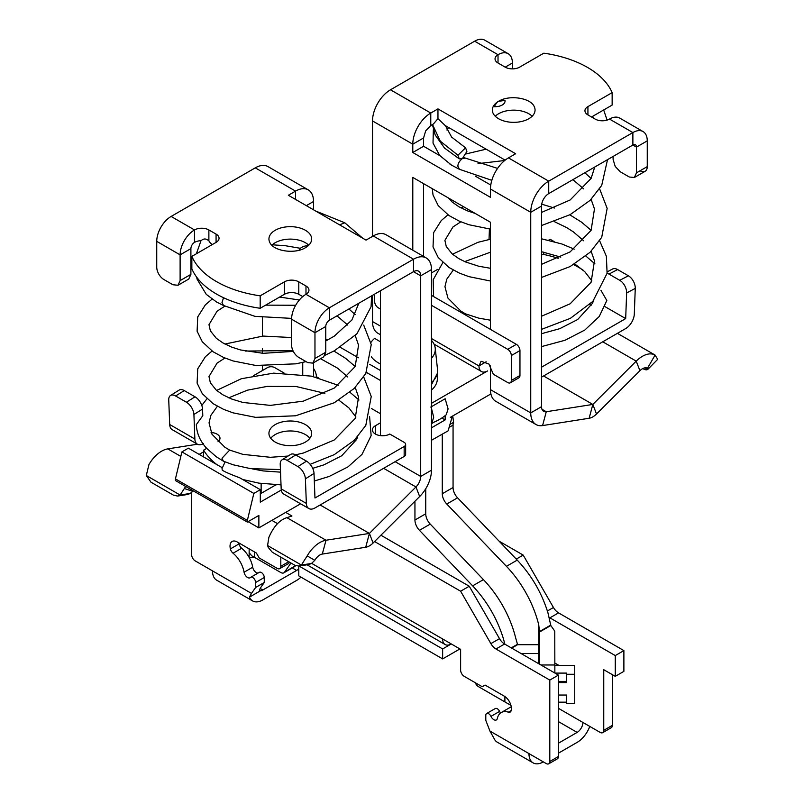 <?xml version="1.0" encoding="UTF-8"?>
<svg xmlns="http://www.w3.org/2000/svg" width="804" height="804" viewBox="0 0 804 804"><rect width="100%" height="100%" fill="white"/><g stroke="black" fill="none" stroke-linecap="round" stroke-linejoin="round"><path stroke-width="1.21" d="M593.201 301.641L591.885 302.404M434.049 344.132L481.485 371.528A12.211 7.045 -60 0 0 487.586 370.925L431.487 403.317M431.487 384.674L437.346 373.418L437.346 378.815A35.346 20.412 180 0 1 431.487 390.061M270.757 438.321A21.356 12.331 180 0 1 305.409 434.582A21.356 12.331 180 0 1 309.841 438.321M274.546 484.711L274.546 485.616A10.171 5.869 180 0 1 276.365 484.782M274.546 485.616L261.139 493.354A93.576 54.029 180 0 1 260.305 493.194M203.593 451.838L199.171 454.391M281.289 490.028L260.305 502.138L260.305 489.686L239.773 477.827C230.286 474.259 224.437 471.697 222.246 470.139L222.004 468.611L225.09 461.898M247.361 522.077L247.361 520.409L175.433 478.882L175.433 480.551L247.361 522.077L258.868 515.434L258.868 527.886L300.606 503.786M258.868 527.886L248.084 521.655M431.487 440.27L448.109 430.854L452.119 416.974L450.34 417.346L490.902 393.93M543.695 252.144L543.695 254.466M222.085 467.616L188.387 448.16L181.915 451.898L253.833 493.425L247.361 520.409M431.487 427.808L445.155 419.919L445.155 415.628M445.155 419.919L441.838 418.01M175.433 478.882L181.915 451.898M260.305 489.686L253.833 493.425M554.137 241.582L550.167 239.29L548.589 240.195M430.773 407.075L445.155 398.774L448.089 408.914L446.24 414.733A53.376 30.813 180 0 1 431.859 423.045L431.487 422.834M431.859 423.045L433.708 417.216L431.487 408.462M315.731 377.126L316.414 376.734A10.171 5.869 60 0 0 313.53 368.433L313.53 376.594M481.485 371.528A12.211 7.045 -60 0 1 478.963 365.941L481.063 361.287L488.902 364.011L493.344 374.242L507.726 382.553A5.085 2.935 -120 0 0 510.269 382.804A5.085 2.935 -120 0 0 511.324 380.473L519.957 375.488L519.957 350.574A5.085 2.935 -120 0 0 516.359 344.343L431.487 295.349M380.423 422.824L375.388 425.738L375.388 434.039M431.487 423.658L434.341 422.01M452.119 416.974L451.597 416.613M452.752 415.949L453.587 422.301A10.171 5.869 60 0 0 453.064 425.105L449.114 427.386M249.15 556.418L248.577 556.418M539.595 664.215L539.595 632.145A3.055 1.759 180 0 0 539.584 632.004L538.7 624.688A79.335 45.798 60 0 0 538.65 624.467A79.335 45.808 60 0 0 537.142 619A79.335 45.808 60 0 0 506.45 566.338L446.773 504.038A10.171 5.869 60 0 1 442.28 493.746L442.28 434.039M506.45 566.338L517.233 560.107L457.566 497.817A10.171 5.869 60 0 1 453.064 487.515L453.064 425.105M449.979 424.381L453.587 422.301M249.15 557.423L249.15 552.73L251.783 555.815L254.506 557.353A2.03 1.176 -120 0 1 254.607 557.403L280.787 572.518A6.1 3.528 -120 0 0 283.842 572.82A6.1 3.528 -120 0 0 284.526 572.187L295.55 565.614M249.19 557.494L254.757 557.494M538.63 663.662L538.63 644.707L517.846 644.707A3.055 1.759 -0 0 1 517.595 644.697L515.686 637.974A79.335 45.798 -120 0 0 515.625 637.753A79.335 45.808 -120 0 0 483.435 579.624L430.23 524.087L419.447 530.318A10.171 5.869 -120 0 1 414.944 520.017L425.738 513.786A10.171 5.869 -120 0 0 430.23 524.087M554.85 665.461L574.739 665.461L574.739 674.275L566.599 674.275L566.599 673.099L554.971 673.099M574.739 674.275L574.739 703.339L566.599 703.339L566.599 695.038L558.438 695.038M558.438 702.163L566.599 702.163L566.599 695.038M510.942 705.389L504.892 701.912A2.03 1.176 -120 0 0 504.801 701.852L478.621 686.737A6.1 3.528 -120 0 1 475.114 682.636M290.968 563.021L284.526 572.187M283.842 572.82L294.626 566.589A6.1 3.528 -120 0 0 295.309 565.956M414.944 501.244L414.944 520.017M425.738 488.752L425.738 513.786M558.438 681.4L566.599 681.4M558.438 682.576L566.599 682.576L566.599 674.275M504.892 644.205L503.344 638.517C497.133 618.577 486.902 601.02 472.641 585.855L419.447 530.318M249.15 548.851L249.15 552.73M538.63 653.511L521.042 653.511M517.233 560.107C531.494 575.272 541.725 592.829 547.936 612.769L550.81 625.522L554.76 631.11L554.85 664.988L540.931 664.988M554.85 673.028L554.85 664.988M539.584 632.004L550.81 625.522M539.584 631.542L550.81 625.06M511.294 647.873L517.595 644.235M511.686 648.104L517.595 644.697M299.058 566.056L442.642 648.949L442.642 658.908L459.908 648.939M451.275 643.954L442.642 648.949M238.808 542.881A10.171 5.869 -120 0 0 239.019 543.926L230.386 548.911A10.171 5.869 -120 0 1 232.135 541.464A10.171 5.869 -120 0 1 237.22 541.966L256.355 553.011L259.23 557.996L277.209 568.378A5.085 2.935 -120 0 0 279.752 568.629A5.085 2.935 -120 0 0 280.807 566.297L280.807 557.152M486.631 713.52L495.264 708.535A4.07 2.352 -120 0 1 499.596 711.389L490.973 716.374A4.07 2.352 -120 0 0 486.631 713.52A4.07 2.352 -120 0 0 485.797 715.379L485.797 720.364L489.948 731.067L493.988 738.323A20.341 11.748 120 0 0 497.194 742.132L533.163 762.895A20.341 11.748 120 0 0 543.333 761.89L543.333 761.89M374.563 541.534L460.622 591.211L490.882 643.622A10.171 5.869 -120 0 0 495.967 648.999L549.805 680.083L558.438 675.099L558.438 756.494A5.085 2.935 -120 0 1 557.383 758.815L548.75 763.8A5.085 2.935 -120 0 1 546.207 763.549L528.952 753.579A20.341 11.748 120 0 0 533.163 762.895M548.75 763.8A5.085 2.935 -120 0 0 549.805 761.468L549.805 680.083M212.477 570.87L251.481 593.392L249.441 597.141A20.341 11.748 120 0 0 252.657 600.95L216.688 580.186A20.341 11.748 120 0 1 212.477 570.87L195.221 560.901A5.085 2.935 -120 0 1 191.623 554.68L191.623 494.048L190.417 493.354M252.657 600.95A20.341 11.748 120 0 0 262.828 599.935L296.626 580.418A20.341 11.748 120 0 0 300.987 577.131M292.284 567.946L296.626 570.458A8.14 4.693 120 0 0 298.786 568.729M296.626 570.458L262.828 589.975L260.114 588.407L264.265 582.498L255.632 587.483L255.632 582.498A4.07 2.352 -120 0 0 253.853 578.408A4.07 2.352 -120 0 0 250.717 577.312A4.07 2.352 -120 0 0 250.456 577.513A5.085 2.935 -120 0 1 250.124 577.764A5.085 2.935 -120 0 1 246.577 576.759A5.085 2.935 -120 0 1 244.074 572.227A20.341 11.748 -120 0 0 233.049 553.222A5.085 2.935 -120 0 1 230.386 548.911M249.441 597.141L260.506 590.749A8.14 4.693 120 0 0 262.828 589.975M589.774 726.414A20.341 11.748 -60 0 1 577.141 742.373L558.438 753.167M612.377 674.687L612.377 725.349A5.085 2.935 -120 0 1 611.331 727.67L602.698 732.655A5.085 2.935 -120 0 1 600.156 732.404L582.89 722.434A8.14 4.693 -60 0 1 577.141 732.404L558.438 743.197M499.113 541.192L523.193 555.092L553.453 607.502A10.171 5.869 -120 0 0 558.539 612.869L623.884 650.597L623.884 671.36L615.261 676.345L603.754 669.702L603.754 730.323A5.085 2.935 -120 0 1 602.698 732.655M523.193 555.092L516.269 559.092M558.931 665.461A10.171 5.869 -120 0 0 558.147 664.968L554.85 663.059M298.786 566.096L298.786 575.865L442.642 658.908M615.261 676.345L615.261 655.582L623.884 650.597M615.261 655.582L549.906 617.854A10.171 5.869 -120 0 1 549.232 617.422M260.506 590.749L259.451 590.769L260.114 588.407M279.752 568.629L288.385 563.644A5.085 2.935 -120 0 0 289.37 562.096M239.019 543.926A5.085 2.935 -120 0 0 241.682 548.238L233.049 553.222M258.235 572.971A5.085 2.935 -120 0 1 252.707 567.242A20.341 11.748 -120 0 0 241.682 548.238M264.265 582.498L264.265 577.513A4.07 2.352 -120 0 0 262.486 573.423A4.07 2.352 -120 0 0 259.35 572.327L250.717 577.312M251.481 593.392L255.632 587.483M460.622 591.211L469.255 586.237L380.895 535.223M469.255 586.237L499.505 638.647A10.171 5.869 -120 0 0 504.59 644.014L495.967 648.999M558.438 675.099L504.59 644.014M490.973 716.374A5.085 2.935 -120 0 0 496.39 719.942A5.085 2.935 -120 0 0 497.354 718.454A20.341 11.748 -120 0 1 501.224 712.545A20.341 11.748 -120 0 1 508.379 712.173A5.085 2.935 -120 0 0 510.168 712.083A5.085 2.935 -120 0 0 511.042 710.947A10.171 5.869 -120 0 0 504.208 696.113L485.073 685.068L482.199 686.727L464.22 676.345A5.085 2.935 -120 0 1 460.622 670.114L460.622 649.351L442.642 638.969A12.211 7.045 120 0 0 445.165 644.557A12.211 7.045 120 0 0 451.265 643.954L451.265 643.954M499.596 711.389A5.085 2.935 -120 0 0 500.57 712.977M511.274 706.947A20.341 11.748 -120 0 0 509.857 707.56L501.224 712.545M431.487 340.424A33.286 19.216 180 0 1 434.059 344.162A33.286 19.216 180 0 1 435.225 348.152L437.537 369.659A35.597 20.552 180 0 1 431.487 382.443M370.895 342.494A33.286 19.216 180 0 1 374.644 338.383L380.423 341.811M380.423 363.971A33.286 19.216 180 0 1 371.347 356.825M435.225 348.152A33.286 19.216 180 0 1 431.487 358.252M494.199 106.651C496.591 102.751 498.058 100.972 498.591 101.294L504.992 100.42A9.769 5.638 180 0 1 504.661 102.631A9.769 5.638 180 0 1 494.199 106.651M548.73 193.603L548.73 181.151L632.879 132.559L632.879 145.022L636.477 147.102A5.085 2.935 120 0 0 635.421 144.77L635.421 144.77A5.085 2.935 120 0 0 632.879 145.022L548.73 193.603A10.171 5.869 -60 0 0 543.645 198.97A10.171 5.869 -60 0 0 541.534 206.065L541.534 406.673A10.171 5.869 -60 0 0 542.831 410.683A10.171 5.869 -60 0 0 543.645 411.326A10.171 5.869 -60 0 0 546.268 411.738L592.829 404.432L596.518 414L639.914 370.714A10.171 5.869 -60 0 1 647.441 368.272L647.562 369.438A10.171 3.507 -134.9 0 1 647.23 369.659A10.171 3.507 -134.9 0 1 642.868 368.594L642.808 368.554M543.564 375.981L592.829 404.432L636.225 361.137A25.426 14.683 -60 0 1 655.049 355.046L657.692 359.328L647.994 369.197L644.838 367.87M647.461 368.282L655.089 355.066L617.412 333.338M596.518 414A15.256 8.814 -60 0 1 589.141 418.261L542.579 425.577A25.426 14.683 120 0 1 536.017 424.542L495.736 401.286A25.426 14.683 120 0 1 490.47 389.638L490.47 365.941M541.534 406.673L530.74 412.894A25.426 14.683 120 0 0 536.017 424.542M490.772 185.061L475.355 176.166M423.577 183.644L423.577 256.426M430.773 125.504L425.688 130.871L423.577 137.966L423.577 146.268L412.794 152.499L490.47 197.342L490.47 189.04A25.426 14.683 120 0 1 508.45 157.896L515.645 153.745L437.959 108.892L437.959 118.65L433.386 123.997L430.773 125.504L430.773 113.042L437.959 108.892M452.049 165.564L440.16 155.835L423.577 146.268M490.47 389.638L530.74 412.894L530.74 212.296L490.47 189.04M412.794 250.205L412.794 177.413L490.47 222.256L490.47 329.399M380.423 326.112L372.513 321.54L372.513 295.339M372.513 236.376L372.513 120.932A25.426 14.683 120 0 1 390.493 89.797L474.641 41.205A20.341 11.748 -60 0 1 484.812 40.2L508.188 53.697A20.341 11.748 -60 0 1 512.409 63.013L512.409 68.883M423.577 137.966L412.794 144.187L412.794 152.499M510.269 382.804L518.902 377.82A5.085 2.935 -120 0 0 519.957 375.488M508.45 157.896L548.73 181.151A25.426 14.683 120 0 0 530.74 212.296L541.534 206.065M372.513 321.54A25.426 14.683 120 0 0 377.779 333.188L380.423 334.705M591.523 116.992L612.145 105.083L612.145 92.631A93.475 53.968 0 0 0 543.816 53.175L519.595 67.164A10.171 5.869 0 0 1 505.213 67.164L498.018 63.003L498.018 54.702A10.171 5.869 0 0 0 495.043 58.853A10.171 5.869 0 0 0 498.018 63.003M505.153 160.147L445.175 125.514L437.959 118.65M532.137 116.248A21.356 12.331 0 0 0 495.264 116.248M372.513 120.932L412.794 144.187A25.426 14.683 -60 0 1 430.773 113.042L390.493 89.797M587.925 114.912L587.925 106.61A10.171 5.869 0 0 0 584.95 110.761A10.171 5.869 0 0 0 587.925 114.912L595.121 119.072A10.171 5.869 0 0 0 609.502 119.072A20.341 11.748 -60 0 1 619.673 118.057L643.049 131.554A20.341 11.748 -60 0 1 647.26 140.871L647.26 166.619A10.171 5.869 60 0 1 645.16 171.272L645.16 171.272A10.171 5.869 60 0 1 640.074 170.77M587.925 106.61L612.145 92.631M534.198 106.54A21.356 12.331 180 0 1 535.062 110.017A21.356 12.331 180 0 1 516.741 122.218A21.356 12.331 180 0 1 493.204 113.485A21.356 12.331 180 0 1 492.339 110.017A21.356 12.331 180 0 1 498.591 101.294C509.113 94.641 530.489 97.797 534.198 106.54M609.502 119.072L632.879 132.559A20.341 11.748 -60 0 1 643.049 131.554M474.641 41.205L498.018 54.702A20.341 11.748 -60 0 1 508.188 53.697M613.1 156.438L613.1 159.353L615.211 166.438L620.296 171.805L629.281 177.001L634.366 177.503L645.16 171.272L634.366 177.503L636.477 172.84L647.26 166.619M647.26 140.871L636.477 147.102L636.477 172.84M519.957 350.574L511.324 355.559A5.085 2.935 -120 0 0 507.726 349.328L431.487 305.309M511.324 355.559L511.324 380.473M380.423 309.048L378.262 307.801A5.085 2.935 -120 0 1 374.664 301.57L374.664 294.093M431.487 272.918L437.637 269.37M541.534 377.146L625.683 328.565A12.211 7.045 -60 0 0 634.306 314.052L635.26 288.405A10.171 6.12 -117.8 0 0 628.376 275.782L619.753 280.325A10.171 6.12 62.2 0 1 626.638 292.947L625.683 318.595L541.534 367.187M625.683 318.595L604.909 306.605M591.553 305.088A10.171 5.869 180 0 1 589.603 304.656M541.534 255.069L542.861 254.295A93.576 54.029 180 0 1 558.217 258.315M573.604 264.616A93.576 54.029 180 0 1 583.302 270.295M489.425 229.009L489.033 239.512M601.02 290.445L606.819 300.505L599.231 316.515L584.82 330.042L565.041 340.263L541.534 346.604M619.753 280.325L608.97 274.094A10.171 6.12 -117.8 0 0 607.09 273.31L592.87 301.359L570.358 318.344L541.534 329.349M628.376 275.782L617.593 269.551A10.171 6.12 -117.8 0 0 612.537 269.028L607.362 271.752M599.633 240.798L606.377 256.265L607.09 273.31M299.118 250.225A9.769 5.638 180 0 1 299.339 249.692A9.769 5.638 180 0 1 308.284 245.652M173.574 495.234L150.991 482.209L146.308 475.506L180.106 495.023L177.614 496.058L173.574 495.234M190.246 493.435L192.819 491.344L184.337 488.53L180.106 495.023L190.246 493.435L187.744 494.47L177.604 496.058M184.337 488.53L185.664 486.45M197.432 444.22L167.775 448.883A25.426 14.683 120 0 0 148.951 464.521L146.308 475.506M192.819 491.344L193.241 490.822M380.423 290.777L380.423 435.627M431.487 269.601L420.703 275.822A10.171 5.869 120 0 0 418.593 271.169L418.593 271.169A10.171 5.869 120 0 0 413.507 271.672L420.703 275.822L420.703 476.43L431.487 470.199L431.487 269.601A25.426 14.683 -60 0 0 426.22 257.953A25.426 14.683 -60 0 0 413.507 259.22L329.359 307.801A20.341 11.748 120 0 0 314.967 332.715L291.591 319.218A20.341 11.748 120 0 1 305.982 294.304A10.171 5.869 -0 0 0 308.957 290.154A10.171 5.869 -0 0 0 305.982 286.003L298.786 281.842A10.171 5.869 -0 0 0 284.405 281.842L260.184 295.832L260.184 308.284L284.405 294.304L284.405 281.842M262.466 317.55L262.466 336.102M262.466 348.805L262.466 353.288M262.466 365.971L262.466 370.503M302.746 362.423L302.746 374.533M313.53 362.735L313.53 368.433M383.649 468.31L415.969 486.973A10.171 5.869 120 0 0 419.397 481.948A10.171 5.869 120 0 0 420.703 476.43L395.136 461.677M313.53 209.804L313.53 201.492A25.426 14.683 -60 0 0 308.264 189.855A25.426 14.683 -60 0 0 295.55 191.111L288.355 195.272L366.041 240.115L373.227 235.964L413.507 259.22L413.507 271.672L329.359 320.253L329.359 307.801L305.982 294.304L305.982 286.003M171.121 216.447A20.341 11.748 120 0 0 156.74 241.361L156.74 267.109A10.171 5.869 -120 0 0 158.84 274.194A10.171 5.869 -120 0 0 163.926 279.561L172.92 284.757L178.006 285.259L188.789 279.028L190.9 274.375L190.9 248.627A5.085 2.935 -60 0 1 191.955 245.079A5.085 2.935 -60 0 1 194.498 242.396A10.171 5.869 -0 0 1 201.161 240.687C203.583 238.366 206.156 238.426 208.879 240.868L208.879 229.944A10.171 5.869 -0 0 0 194.498 229.944L171.121 216.447L255.27 167.855A25.426 14.683 -60 0 1 267.983 166.599L308.264 189.855M431.487 470.199A25.426 14.683 -60 0 1 419.658 496.54L373.096 543.001A15.256 8.814 -60 0 1 365.709 547.263L322.314 554.077A10.171 5.869 -60 0 0 314.786 560.328L311.52 563.453L301.379 565.041L298.887 566.076L294.847 565.252L272.275 552.227L268.224 547.393L267.581 545.524L301.379 565.041L307.188 555.886A25.426 14.683 120 0 1 326.002 540.238L322.314 554.077M320.133 504.972L369.408 533.424L326.002 540.238L286.897 517.655L291.952 516.007L285.701 512.399M419.658 496.54L415.969 486.973L369.408 533.424L373.096 543.001M284.405 294.304A10.171 5.869 -0 0 1 298.786 294.304L302.756 296.596M208.879 229.944L216.075 234.095A10.171 5.869 -0 0 1 219.05 238.245A10.171 5.869 -0 0 1 216.075 242.396L191.854 256.386L191.854 268.837A93.475 53.968 -0 0 0 260.184 308.284M208.879 240.868L210.598 243.391L212.477 244.476M308.736 245.22A21.356 12.331 -0 0 0 271.863 245.22M426.22 257.953L385.94 234.698A25.426 14.683 120 0 0 373.227 235.964M191.854 256.386A93.475 53.968 -0 0 0 260.184 295.832M291.591 319.218L291.591 344.966A10.171 5.869 -120 0 0 293.701 352.051A10.171 5.869 -120 0 0 298.786 357.428L307.781 362.614L312.867 363.117L323.65 356.886L325.761 352.232L325.761 326.484A5.085 2.935 -60 0 1 326.816 322.947A5.085 2.935 -60 0 1 329.359 320.253M269.802 242.466A21.356 12.331 180 0 1 268.938 238.989A21.356 12.331 180 0 1 287.259 226.788A21.356 12.331 180 0 1 310.796 235.522A21.356 12.331 180 0 1 311.661 238.989A21.356 12.331 180 0 1 305.409 247.712C294.887 254.365 273.511 251.21 269.802 242.466M267.581 545.524L268.878 537.343C273.641 526.459 279.651 519.907 286.897 517.655M277.521 523.645L271.873 520.379M194.498 242.396L194.498 229.944A20.341 11.748 120 0 0 180.116 254.858L156.74 241.361M312.867 363.117L314.967 358.463L314.967 332.715L325.761 326.484M178.006 285.259L180.116 280.606L180.116 254.858L190.9 248.627M311.52 563.453L309.017 564.478M353.639 365.006L355.438 366.051M366.393 372.373L380.423 380.473M325.761 338.946L327.62 340.022M340.293 347.338L358.383 357.78M369.699 364.312L380.423 370.503M380.423 413.688L371.378 408.472M318.223 377.779L316.414 376.734M375.388 425.738A10.171 5.869 180 0 0 372.413 429.889A10.171 5.869 180 0 0 378.684 435.316A10.171 5.869 180 0 0 389.769 434.039L404.161 442.341A5.085 2.935 180 0 1 405.648 444.421A5.085 2.935 180 0 1 404.161 446.501L314.967 497.988L314.022 473.435A10.171 5.608 57.9 0 0 306.515 461.164L295.731 454.943A10.171 5.608 -122.1 0 0 290.636 454.441L282.013 459.858A10.171 5.608 57.9 0 1 287.108 460.35L295.731 454.943M253.632 375.609L267.501 367.599A5.085 2.935 180 0 1 274.697 367.599L283.993 372.966M211.06 432.451A10.171 5.869 180 0 1 219.984 438.28A10.171 5.869 180 0 1 217.995 441.768M216.778 464.551A93.576 54.029 180 0 1 203.593 450.17L206.698 448.381M275.199 442.059A21.356 12.331 180 0 1 268.938 433.336A21.356 12.331 180 0 1 282.124 421.939A21.356 12.331 180 0 1 305.409 424.612A21.356 12.331 180 0 1 311.661 433.336A21.356 12.331 180 0 1 298.475 444.733A21.356 12.331 180 0 1 275.199 442.059M261.139 483.475L261.139 493.354M203.593 450.17L203.593 456.943M405.648 444.421L405.648 454.391A5.085 2.935 180 0 1 404.161 456.461L314.967 507.957A12.211 7.045 120 0 1 308.867 508.56A12.211 7.045 120 0 1 306.344 503.404L305.399 478.852L314.022 473.435M282.013 459.858A10.171 5.608 57.9 0 0 280.224 464.32L281.179 488.872A12.211 7.045 120 0 0 283.691 494.028L308.867 508.56M197.382 444.2L172.207 429.658A12.211 7.045 120 0 1 169.694 424.502L194.869 439.034A12.211 7.045 120 0 0 197.382 444.2A12.211 7.045 120 0 0 202.628 444.039L203.543 443.617M287.108 460.35L297.892 466.581A10.171 5.608 57.9 0 1 305.399 478.852M169.694 424.502L168.739 399.95A10.171 5.608 57.9 0 1 170.528 395.488A10.171 5.608 57.9 0 1 175.624 395.99L184.247 390.573L195.03 396.804A10.171 5.608 57.9 0 1 202.538 409.075L202.799 415.698L196.327 424.612C196.709 433.306 200.156 441.215 206.668 448.351L216.246 456.732L223.361 461.164L222.004 458.23L229.642 450.109L224.859 447.225L212.025 434.301L209.04 422.874L210.879 415.356L217.341 406.291M194.869 439.034L193.915 414.482L202.538 409.075M175.624 395.99L186.407 402.221A10.171 5.608 57.9 0 1 193.915 414.482M184.247 390.573A10.171 5.608 -122.1 0 0 179.151 390.081L170.528 395.488M196.668 277.139L197.08 279.169L206.276 294.375L216.618 302.053L223.542 305.53L222.004 302.505L223.542 297.721M280.425 469.576L250.446 468.621L233.039 464.762L223.361 461.164M457.948 155.222L465.566 147.805L466.893 151.433L462.431 158.509L459.265 158.85L457.948 155.222L440.28 141.162L432.522 124.489M450.059 164.348L459.456 169.322L457.918 166.307C457.777 163.755 459.275 161.162 462.411 158.519M463.436 313.791L465.556 313.902L460.772 311.017L447.939 298.093L444.954 286.666L446.793 279.159L453.255 270.084M462.431 158.509L465.375 158.097L497.575 168.398M486.149 361.79L478.963 365.941L431.487 338.534M457.566 497.817L446.773 504.038M442.28 493.746L453.064 487.515M254.506 551.946L254.506 557.353M504.892 696.545L504.892 701.912M538.7 624.688L538.7 663.702M483.435 579.624L472.641 585.855M288.736 561.725L280.807 566.297M489.948 731.067L528.952 753.579M558.438 756.494L549.805 761.468M553.453 607.502L547.383 611M612.377 725.349L603.754 730.323M558.539 612.869L549.906 617.854M582.89 722.434L558.438 708.324M558.438 721.61L577.141 732.404M252.707 567.242L244.074 572.227M264.265 577.513L255.632 582.498M499.505 638.647L490.882 643.622M511.153 710.575L508.379 712.173M311.691 563.373L442.642 638.969M639.914 370.704L636.225 361.137L602.749 341.811M542.579 425.577L546.268 411.738L541.966 409.256M592.829 404.432L589.141 418.261M505.213 67.164L512.409 63.013M516.359 344.343L507.726 349.328M617.593 269.551L608.97 274.094M635.26 288.405L626.638 292.947M167.775 448.883L180.83 456.421M306.344 205.653L313.53 201.492M295.55 199.422L295.55 191.111L255.27 167.855M298.786 294.304L298.786 281.842M216.075 242.396L216.075 234.095M369.408 533.424L365.709 547.263M325.761 352.232L314.967 358.463M314.786 560.328L307.188 555.886M190.9 274.375L180.116 280.606M404.161 446.501L404.161 456.461M281.179 488.872L306.344 503.404M202.628 443.235L202.628 444.039M297.892 466.581L306.515 461.164M186.407 402.221L195.03 396.804M362.715 238.195L344.805 222.798L339.549 224.818M196.648 253.019L201 240.687M307.017 564.8L445.165 644.557M298.887 566.076L309.017 564.488M344.805 222.798L315.59 210.99M291.611 318.384L254.918 316.344L223.361 305.44M320.525 358.695L337.499 368.111L347.75 376.976M355.207 387.468L358.554 397.045L355.187 418.442L334.253 439.989L303.208 453.084L295.51 454.823M288.073 456.049L270.335 457.295L242.878 454.361L229.462 450.019M333.901 351.026L345.68 358.383L355.197 366.523M363.72 377.006L371.247 396.493L365.81 425.386L354.222 440.361L334.213 454.672L310.153 464.33M338.283 385.327L311.55 376.151L273.611 373.136L241.28 378.744L216.608 390.442M206.919 398.794L201.804 405.447M355.207 335.569L358.554 345.137L355.187 366.534L334.253 388.081L303.208 401.176L270.335 405.397L242.878 402.452L231.813 399.075L222.979 394.864L216.346 390.221L210.367 382.774L208.98 376.584L217.06 363.137L224.929 358.021M291.591 337.539L263.008 336.072L224.939 344.042M212.055 351.057L205.382 356.725L197.724 368.825L197.111 383.106L202.296 393.699L213.06 403.658L223.542 409.336L233.029 412.844L255.571 417.346L295.601 415.789L334.213 402.774L354.222 388.453L365.81 373.478L371.247 344.584L363.72 325.097M324.876 393.317L295.952 386.473L267.179 386.392L247.421 390.181L228.768 397.799M292.957 350.614L245.19 351.057M252.104 468.853L263.189 470.923L280.526 472.149M312.686 468.33L323.861 464.873L341.74 455.747L356.554 439.537L357.7 436.753M355.901 416.995L348.896 407.899L338.826 400.151M336.997 315.851L347.75 325.077M242.607 479.465L258.878 483.134L281.018 484.862M349.941 392.282L358.976 400.01M369.599 416.562L371.136 435.607L362.001 454.391L347.961 466.893L329.238 476.43L314.314 481.023M348.906 308.967L355.197 314.615M293.349 351.408L263.129 353.318L240.496 349.951L231.743 347.137L222.979 342.956L216.346 338.313L210.367 330.866L208.98 324.675L217.06 311.228L224.778 306.193M212.065 299.148L205.382 304.816L197.724 316.917L197.111 331.208L202.296 341.79L213.06 351.75L223.542 357.438L233.039 360.946L255.783 365.458L295.842 363.83L306.063 361.619M299.359 299.982L279.621 297.068M325.761 340.976L334.233 336.183L351.871 320.042L358.835 303.239M325.158 355.197L334.454 350.735L356.956 333.75L371.076 306.676L371.609 295.862M272.295 244.818L285.018 245.662L300.405 248.315M465.566 147.805L451.627 137.092L445.416 125.655M459.265 158.85L444.501 148.047L435.195 134.961L432.381 124.57M593.352 118.047L592.638 116.349M491.827 180.327L459.275 169.232M554.368 221.633L566.719 227.632L573.413 231.904L583.664 240.778M591.121 251.27L594.468 260.838L591.101 282.234L570.167 303.781L541.534 316.243M490.47 320.203L478.792 318.153L465.375 313.811M569.815 214.829L581.593 222.185L591.111 230.326M574.197 249.119L561.916 243.994L541.534 238.798M433.527 296.525L433.185 279.752L442.833 262.596M452.521 254.235L477.867 242.336L490.47 239.22M490.47 268.295L478.792 266.245L465.375 261.903L458.893 258.667L452.26 254.014L446.28 246.567L444.893 240.376L452.974 226.939L460.843 221.814M554.418 208.045L541.705 204.176M463.596 206.749L460.853 207.834M447.969 214.849L441.296 220.517L433.637 232.627L433.024 246.908L438.21 257.501L448.974 267.451L459.456 273.139L468.943 276.646L490.47 281.028M560.79 257.109L541.534 251.712M490.47 252.195L464.682 261.601M541.534 333.69L559.775 328.665L577.654 319.54L592.468 303.329L593.613 300.545M591.814 280.787L584.799 271.702L574.739 263.943M572.91 179.644L583.664 188.87M591.121 199.362L594.468 208.929L591.101 230.336L570.167 251.873L541.534 264.335M585.855 256.074L594.89 263.812M584.82 172.77L591.111 178.418M599.633 188.89L607.161 208.377L601.724 237.28L590.136 252.245L570.126 266.566L541.534 277.44M475.124 213.402L467.727 210.97L458.893 206.759L452.26 202.105L448.27 197.895M486.149 149.172L466.24 153.886M432.271 188.659L433.024 195L438.21 205.593L448.974 215.542L459.456 221.231L468.943 224.738L490.47 229.13M504.721 160.498L478.018 163.644M594.749 167.031L591.101 178.428L570.167 199.965L541.534 212.427M607.522 159.664L601.724 185.372L590.136 200.337L570.126 214.658L541.534 225.532M448.612 127.504L446.903 129.997M295.681 305.259L265.642 305.138M607.09 120.097L603.683 109.967M465.375 158.097L463.868 157.413M433.336 129.745L433.024 143.092L439.778 155.624"/></g></svg>
